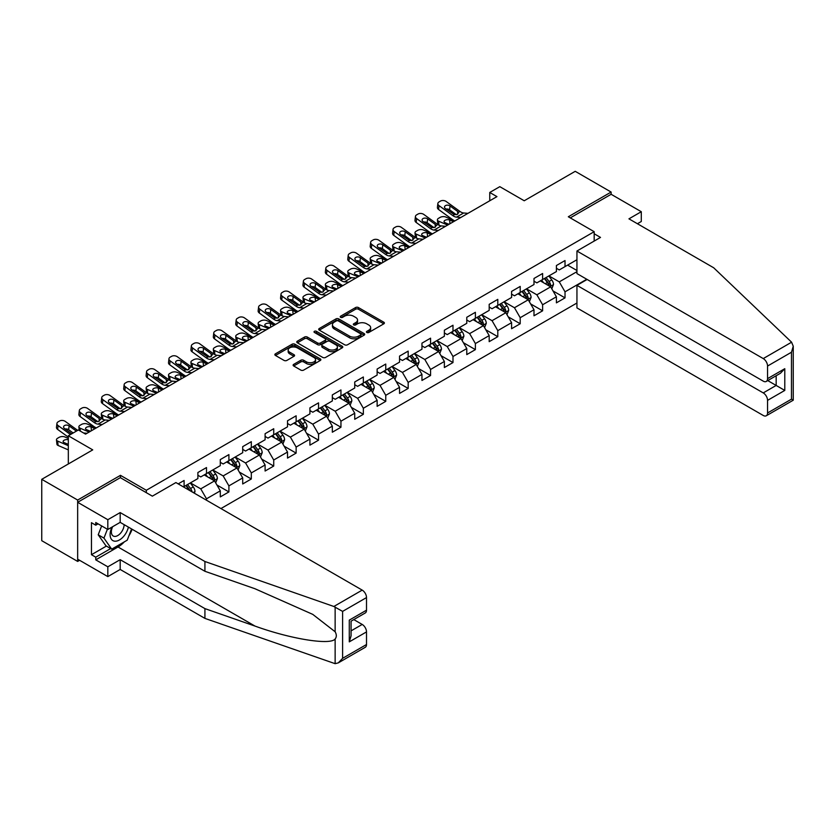 <?xml version="1.0" encoding="UTF-8"?>
<svg xmlns="http://www.w3.org/2000/svg" width="835" height="835" viewBox="0 0 835 835"><rect width="100%" height="100%" fill="white"/><g stroke="black" fill="none" stroke-linecap="round" stroke-linejoin="round"><path stroke-width="1.25" d="M366.847 332.476A1.399 0.804 0 0 0 368.82 332.476L383.797 323.834A1.994 1.148 0 0 0 384.382 323.02A1.994 1.148 0 0 0 383.797 322.206L358.413 307.551A1.994 1.148 0 0 0 355.595 307.551L340.617 316.194A1.399 0.804 0 0 0 340.21 316.768A1.399 0.804 0 0 0 340.617 317.342A1.399 0.804 0 0 0 342.59 317.342L344.531 316.214A6.377 3.684 0 0 1 353.549 316.214L355.668 317.436A6.377 3.684 0 0 1 357.537 320.045A6.377 3.684 0 0 1 355.668 322.644L353.727 323.771A1.399 0.804 0 0 0 353.32 324.335A1.399 0.804 0 0 0 353.727 324.909A1.399 0.804 0 0 0 355.7 324.909L357.641 323.792A6.377 3.684 0 0 1 366.669 323.792L368.778 325.013A6.377 3.684 0 0 1 370.646 327.612A6.377 3.684 0 0 1 368.778 330.222L366.847 331.338A1.399 0.804 0 0 0 366.429 331.912A1.399 0.804 0 0 0 366.847 332.476L366.847 331.338M293.701 364.363A1.994 1.148 0 0 0 293.116 365.177A1.994 1.148 0 0 0 293.701 365.991L300.819 370.103A1.994 1.148 0 0 0 303.648 370.103L320.275 360.501A1.994 1.148 0 0 0 320.859 359.687A1.994 1.148 0 0 0 320.275 358.873L294.901 344.218A1.994 1.148 0 0 0 292.083 344.218L275.446 353.821A1.994 1.148 0 0 0 274.861 354.635A1.994 1.148 0 0 0 275.446 355.449L284.046 360.417A1.994 1.148 0 0 0 286.864 360.417L293.983 356.305A1.994 1.148 0 0 0 294.567 355.491A1.994 1.148 0 0 0 293.983 354.677L289.724 352.213A5.334 3.079 0 0 1 288.158 350.042A5.334 3.079 0 0 1 291.446 347.193A5.334 3.079 0 0 1 297.26 347.861L313.97 357.505A5.334 3.079 0 0 1 315.536 359.687A5.334 3.079 0 0 1 312.238 362.526A5.334 3.079 0 0 1 306.424 361.868L303.648 360.261A1.994 1.148 0 0 0 300.819 360.261L293.701 364.363L293.701 365.991L300.819 361.91L300.819 360.261M637.418 223.738L641.29 221.494L641.29 211.714L611.126 194.294L611.126 192.06L575.221 171.321L524.223 200.765L499.81 186.664L489.759 192.468L496.94 196.622L85.556 434.127L78.375 429.973L68.324 435.786L68.324 463.978M120.459 477.745L120.459 475.334L77.655 500.05L41.75 479.321L92.737 449.877L68.324 435.786M120.459 475.334L146.313 490.27L594.176 231.692L594.176 241.065M611.126 192.06L568.322 216.766L594.176 231.692M344.667 344.792A1.994 1.148 0 0 0 347.496 344.792L364.123 335.179A1.994 1.148 0 0 0 364.707 334.365A1.994 1.148 0 0 0 364.123 333.562L338.749 318.907A1.994 1.148 0 0 0 335.931 318.907L319.294 328.51A1.994 1.148 0 0 0 318.709 329.324A1.994 1.148 0 0 0 319.294 330.138L344.667 344.792M314.983 332.779A1.399 0.804 0 0 1 316.402 332.977L316.402 331.318L342.204 346.212A1.994 1.148 0 0 1 342.788 347.026A1.994 1.148 0 0 1 342.204 347.84L325.567 357.443A1.994 1.148 0 0 1 322.748 357.443L297.364 342.799L297.364 341.171A1.994 1.148 0 0 0 296.78 341.985A1.994 1.148 0 0 0 297.364 342.799M297.364 341.171L304.493 337.058A1.994 1.148 0 0 1 307.311 337.058L317.603 342.997A1.994 1.148 0 0 0 320.421 342.997L325.149 340.273A1.994 1.148 0 0 0 325.723 339.459A1.994 1.148 0 0 0 325.149 338.645L314.43 332.455A1.399 0.804 0 0 1 314.023 331.892A1.399 0.804 0 0 1 314.878 331.14A1.399 0.804 0 0 1 316.402 331.318M77.655 500.05L77.655 561.423L41.75 540.683L41.75 479.321M146.313 492.671L146.313 490.27M220.941 508.557L576.943 303.011M576.943 259.727L565.024 266.605L565.024 260.551L556.402 265.53L556.402 271.584L542.614 279.548L542.614 273.494L533.993 278.473L533.993 284.526L520.205 292.48L520.205 286.426L511.584 291.405L511.584 297.458L497.796 305.422L497.796 299.368L489.185 304.337L489.185 310.39L475.386 318.354L475.386 312.3L466.775 317.279L466.775 323.333L452.987 331.297L452.987 325.243L444.366 330.211L444.366 336.265L430.578 344.229L430.578 338.175L421.957 343.154L421.957 349.207L408.169 357.171L408.169 351.117L399.548 356.086L399.548 362.139L385.76 370.103L385.76 364.05L377.138 369.028L377.138 375.082L363.35 383.035L363.35 376.982L354.739 381.96L354.739 388.014L340.951 395.978L340.951 389.924L332.33 394.903L332.33 400.957L318.542 408.91L318.542 402.856L309.921 407.835L309.921 413.889L296.133 421.852L296.133 415.799L287.511 420.777L287.511 426.831L273.723 434.784L273.723 428.731L265.102 433.709L265.102 439.763L251.314 447.727L251.314 441.673L242.703 446.642L242.703 452.695L228.905 460.659L228.905 454.605L220.294 459.584L220.294 465.638L206.506 473.602L206.506 467.548L197.885 472.516L197.885 478.57L184.097 486.534L184.097 480.48L178.21 483.882M586.786 279.255L565.024 291.822L565.024 297.876L556.402 302.844L556.402 296.79L542.614 304.754L542.614 310.808L533.993 315.787L533.993 309.733L520.205 317.697L520.205 323.75L511.584 328.719L511.584 322.665L497.796 330.629L497.796 336.682L489.185 341.661L489.185 335.607L475.386 343.571L475.386 349.625L466.775 354.593L466.775 348.539L452.987 356.503L452.987 362.557L444.366 367.536L444.366 361.482L430.578 369.435L430.578 375.499L421.957 380.468L421.957 374.414L408.169 382.378L408.169 388.432L399.548 393.41L399.548 387.356L385.76 395.31L385.76 401.364L377.138 406.342L377.138 400.289L363.35 408.252L363.35 414.306L354.739 419.285L354.739 413.231L340.951 421.184L340.951 427.238L332.33 432.217L332.33 426.163L318.542 434.127L318.542 440.181L309.921 445.149L309.921 439.095L296.133 447.059L296.133 453.113L287.511 458.091L287.511 452.038L273.723 460.002L273.723 466.055L265.102 471.023L265.102 464.97L251.314 472.934L251.314 478.987L242.703 483.966L242.703 477.912L228.905 485.876L228.905 491.93L220.294 496.898L220.294 490.844L206.506 498.808L206.506 500.217M184.097 486.534L183.449 486.909M204.199 474.927L214.543 480.897L200.755 488.861L190.411 482.891M197.885 475.261L200.755 476.91L206.506 473.602M200.755 488.861L206.506 498.808M214.543 480.897L220.294 490.844M226.609 461.985L236.952 467.955L223.164 475.919L212.821 469.948M220.294 462.319L223.164 463.978L228.905 460.659M223.164 475.919L228.905 485.876M236.952 467.955L242.703 477.912M249.018 449.053L259.361 455.023L245.573 462.987L235.23 457.016M242.703 449.387L245.573 451.046L251.314 447.727M245.573 462.987L251.314 472.934M259.361 455.023L265.102 464.97M271.427 436.11L281.771 442.091L267.983 450.044L257.639 444.074M265.102 436.444L267.983 438.104L273.723 434.784M267.983 450.044L273.723 460.002M281.771 442.091L287.511 452.038M293.836 423.178L304.18 429.148L290.382 437.112L280.049 431.142M287.511 423.512L290.382 425.172L296.133 421.852M290.382 437.112L296.133 447.059M304.18 429.148L309.921 439.095M316.246 410.246L326.579 416.216L312.791 424.17L302.447 418.199M309.921 410.57L312.791 412.229L318.542 408.91M312.791 424.17L318.542 434.127M326.579 416.216L332.33 426.163M338.645 397.303L348.988 403.274L335.2 411.237L324.857 405.267M332.33 397.637L335.2 399.297L340.951 395.978M335.2 411.237L340.951 421.184M348.988 403.274L354.739 413.231M361.054 384.371L371.398 390.342L357.61 398.295L347.266 392.325M354.739 384.695L357.61 386.355L363.35 383.035M357.61 398.295L363.35 408.252M371.398 390.342L377.138 400.289M383.463 371.429L393.807 377.399L380.019 385.363L369.675 379.393M377.138 371.763L380.019 373.422L385.76 370.103M380.019 385.363L385.76 395.31M393.807 377.399L399.548 387.356M405.873 358.497L416.216 364.467L402.428 372.431L392.085 366.45M399.548 358.82L402.428 360.48L408.169 357.171M402.428 372.431L408.169 382.378M416.216 364.467L421.957 374.414M428.282 345.554L438.615 351.525L424.827 359.488L414.484 353.518M421.957 345.888L424.827 347.548L430.578 344.229M424.827 359.488L430.578 369.435M438.615 351.525L444.366 361.482M450.681 332.622L461.024 338.592L447.236 346.556L436.893 340.586M444.366 332.956L447.236 334.605L452.987 331.297M447.236 346.556L452.987 356.503M461.024 338.592L466.775 348.539M473.09 319.68L483.434 325.65L469.646 333.614L459.302 327.644M466.775 320.014L469.646 321.673L475.386 318.354M469.646 333.614L475.386 343.571M483.434 325.65L489.185 335.607M495.499 306.748L505.843 312.718L492.055 320.682L481.711 314.711M489.185 307.082L492.055 308.741L497.796 305.422M492.055 320.682L497.796 330.629M505.843 312.718L511.584 322.665M517.909 293.805L528.252 299.786L514.464 307.739L504.121 301.769M511.584 294.139L514.464 295.799L520.205 292.48M514.464 307.739L520.205 317.697M528.252 299.786L533.993 309.733M540.318 280.873L550.662 286.843L536.863 294.807L526.53 288.837M533.993 281.207L536.863 282.867L542.614 279.548M536.863 294.807L542.614 304.754M550.662 286.843L556.402 296.79M576.943 271.667L559.273 281.865L548.929 275.894M567.602 265.113L576.943 270.509M556.402 268.265L559.273 269.924L565.024 266.605M559.273 281.865L565.024 291.822M77.655 561.423L79.596 560.295M489.759 192.468L489.759 200.765M553.031 290.945L565.024 297.876M530.622 303.888L542.614 310.808M508.212 316.82L520.205 323.75M485.803 329.762L497.796 336.682M463.394 342.694L475.386 349.625M440.995 355.637L452.987 362.557M418.586 368.569L430.578 375.499M396.176 381.511L408.169 388.432M373.767 394.444L385.76 401.364M351.358 407.376L363.35 414.306M328.948 420.318L340.951 427.238M306.549 433.25L318.542 440.181M284.14 446.193L296.133 453.113M261.731 459.125L273.723 466.055M239.321 472.067L251.314 478.987M216.912 484.999L228.905 491.93M367.4 332.674L368.778 331.881A6.377 3.684 0 0 0 370.646 329.272L370.646 327.612M357.537 320.045L357.537 321.705A6.377 3.684 0 0 1 355.668 324.304L354.291 325.107M383.797 322.206L383.797 323.834L358.413 309.211A1.994 1.148 0 0 0 355.595 309.211L341.171 317.53M364.123 333.562L364.123 335.179L338.749 320.567A1.994 1.148 0 0 0 335.931 320.567L319.314 330.149M360.605 334.939A1.399 0.804 0 0 0 361.012 334.365A1.399 0.804 0 0 0 360.605 333.802L338.332 320.943A1.399 0.804 0 0 0 336.348 320.943L334.313 322.122A6.377 3.684 0 0 0 332.434 324.721A6.377 3.684 0 0 0 334.313 327.33L349.531 336.119A6.377 3.684 0 0 0 358.559 336.119L360.605 334.939L360.605 336.599A1.399 0.804 0 0 0 361.012 336.025L361.012 334.365M332.434 324.721L332.434 326.381A6.377 3.684 0 0 0 334.313 328.99L334.313 327.33M360.605 336.599L358.559 337.778A6.377 3.684 0 0 1 349.531 337.778L334.313 328.99M297.396 342.809L304.493 338.718L304.493 337.058M325.723 339.459L325.723 341.118A1.994 1.148 0 0 1 325.149 341.933L320.421 344.657A1.994 1.148 0 0 1 317.603 344.657L307.311 338.718A1.994 1.148 0 0 0 304.493 338.718M316.402 332.977L342.173 347.861M328.28 349.166A5.334 3.079 0 0 0 334.094 349.834A5.334 3.079 0 0 0 337.382 346.984A5.334 3.079 0 0 0 335.827 344.813L329.94 341.411A1.994 1.148 0 0 0 327.122 341.411L322.393 344.135A1.994 1.148 0 0 0 321.809 344.949A1.994 1.148 0 0 0 322.393 345.763L328.28 349.166L328.28 350.825A5.334 3.079 0 0 0 334.094 351.493A5.334 3.079 0 0 0 337.382 348.644L337.382 346.984M321.809 344.949L321.809 346.608A1.994 1.148 0 0 0 322.393 347.423L322.393 345.763M328.28 350.825L322.393 347.423M315.536 359.687L315.536 361.346A5.334 3.079 0 0 1 312.238 364.185A5.334 3.079 0 0 1 306.424 363.517L303.648 361.91A1.994 1.148 0 0 0 300.819 361.91M288.158 350.042L288.158 351.702A5.334 3.079 0 0 0 289.724 353.873L289.724 352.213M293.962 356.326L289.724 353.873M320.275 358.873L320.275 360.501L294.901 345.878A1.994 1.148 0 0 0 292.083 345.878L275.466 355.47L275.446 353.821M551.789 288.806L553.501 284.505A5.386 3.11 -120 0 0 551.778 279.923L548.814 275.967M454.824 220.931L445.754 217.016A4.06 2.035 -5.9 0 0 440.024 217.444L438.594 218.279A4.06 2.035 -5.9 0 0 437.404 219.929A4.06 2.035 -5.9 0 0 438.573 221.171L438.991 225.252M543.648 282.794L541.633 280.111M447.633 225.085L438.573 221.171M549.827 286.363L550.599 284.735A5.386 3.11 -120 0 0 549.054 281.499L546.09 277.544M544.744 278.316L548.031 282.71A2.745 1.587 60 0 1 548.532 283.545L550.599 284.735M453.53 221.682L449.585 219.981A3.246 1.628 174.1 0 0 445.013 220.325A3.246 1.628 174.1 0 0 444.053 221.64A3.246 1.628 174.1 0 0 444.992 222.632L448.927 224.333M437.957 224.657A4.06 2.035 174.1 0 1 437.853 224.302L437.404 219.929M449.293 224.124A3.246 1.628 -5.9 0 0 448.228 224.03M544.368 278.535L547.332 282.491A5.386 3.11 60 0 1 548.866 285.727M460.763 217.497L456.484 217.131A10.156 5.866 60 0 1 452.768 215.587L439.022 205.64L438.573 209.491A4.06 2.62 -173.3 0 1 437.404 207.362L437.853 203.51A4.06 2.62 6.7 0 0 439.022 205.64M454.845 220.92A15.239 8.799 60 0 1 452.32 219.438L438.573 209.491M467.944 213.353L463.665 212.988A10.156 5.866 60 0 1 459.96 211.443L446.203 201.496A4.06 2.62 6.7 0 0 440.473 201.089L439.043 201.924A4.06 2.62 6.7 0 0 437.853 203.51M457.716 214.23L457.601 211.422L458.405 212.33L457.611 214.292L454.323 214.689L445.441 208.604A3.246 2.098 -173.3 0 1 444.512 206.903A3.246 2.098 -173.3 0 1 445.462 205.629A3.246 2.098 -173.3 0 1 450.034 205.953L449.585 209.804L456.411 214.741M449.585 209.804A3.246 2.098 6.7 0 0 446.109 209.094M457.601 211.422L450.034 205.953M459.96 211.443L458.405 212.33L458.561 212.925M111.932 527.115A13.203 7.619 120 0 0 114.792 541.195A13.203 7.619 120 0 0 128.402 527.104M112.641 526.708A9.039 5.219 120 0 0 113.236 536.007A9.039 5.219 120 0 0 114.562 536.414A9.039 5.219 120 0 0 124.144 524.651M131.575 528.941L127.212 540.193L111.702 549.148L105.961 545.829L98.206 534.797L101.651 525.925M111.702 549.148L103.947 538.116L107.391 529.244M98.206 534.797L103.947 538.116M791.59 342.204L793.25 346.222L791.465 352.234L767.553 366.043A6.095 3.517 -120 0 0 763.242 358.58L791.59 342.204L713.685 267.774L628.943 218.843L641.29 211.714M587.141 279.464L576.943 285.351L576.943 307.906L763.242 415.465A6.095 3.517 -120 0 0 766.29 415.767A6.095 3.517 -120 0 0 767.553 412.981L767.553 400.372A6.095 3.517 -120 0 0 763.242 392.909L776.164 385.446L784.785 390.425L767.553 400.372M576.943 285.351L763.242 392.909M594.176 233.769L600.501 237.422L576.943 251.022L576.943 273.577L763.242 381.136A6.095 3.517 -120 0 0 766.29 381.438A6.095 3.517 -120 0 0 767.553 378.641L767.553 366.043M576.943 251.022L763.242 358.58M611.126 194.294L570.263 217.893M767.751 380.593L776.164 385.446L776.164 375.729M767.553 378.641L784.785 368.694L780.474 373.245L766.29 381.438M767.553 412.981L791.465 399.172L792.373 399.694M124.352 541.842A22.848 13.193 -60 0 1 118.017 546.988L95.754 559.847L107.819 566.808L120.177 559.68L204.919 608.611L204.919 618.391L335.138 663.679L338.29 662.875L342.601 658.324L366.513 644.516A6.095 3.517 60 0 1 365.25 647.302L338.29 662.875M204.919 608.611L255.009 626.083C290.59 639.015 330.462 645.434 335.138 638.984C336.703 637.022 336.703 634.61 335.138 631.761L312.76 614.372L255.009 588.759L204.919 571.286L120.177 522.355L107.819 529.494L95.754 522.522L95.754 525.184L91.453 522.689L91.453 554.701L95.754 557.185L110.7 548.564M107.819 566.808L107.819 576.599L77.655 559.179L77.655 502.294L120.323 477.662L152.346 496.157L175.903 482.557L362.202 590.115A6.095 3.517 60 0 1 366.513 597.578L366.513 610.176A6.095 3.517 60 0 1 365.25 612.973L351.065 621.167L351.065 635.852L349.28 641.865L349.28 620.134C351.598 621.47 351.598 621.47 349.28 620.134L366.513 610.176M120.177 559.68L120.177 569.46L107.819 576.599M204.919 618.391L120.177 569.46M366.513 597.578L342.601 611.387L333.854 606.481L204.919 561.506L120.177 512.575L107.819 519.704L107.819 529.494M107.819 519.704L77.655 502.294M95.754 559.847L95.754 557.185M120.177 512.575L120.177 522.355M204.919 561.506L204.919 571.286M351.065 630.874L362.202 624.444A6.095 3.517 60 0 1 366.513 631.907L366.513 644.516M362.202 624.444L353.789 619.591M132.139 529.265A22.848 13.193 -60 0 1 128.893 535.861M98.06 523.848L95.754 525.184M91.453 554.701L106.389 546.08M529.38 301.748L531.091 297.437A5.386 3.11 -120 0 0 529.38 292.855L526.415 288.9M438.354 230.439L434.075 230.074A10.156 5.866 60 0 1 430.369 228.529L416.613 218.572L416.164 222.434L429.91 232.38A15.239 8.799 60 0 0 432.436 233.852L423.345 229.959A4.06 2.035 -5.9 0 0 417.625 230.387L416.185 231.212A4.06 2.035 -5.9 0 0 414.995 232.861A4.06 2.035 -5.9 0 0 416.164 234.103L416.582 238.184M521.238 295.736L519.224 293.043M425.234 238.017L416.164 234.103M527.417 299.295L528.19 297.667A5.386 3.11 -120 0 0 526.645 294.431L523.681 290.476M522.334 291.258L525.622 295.642A2.745 1.587 60 0 1 526.123 296.477L528.19 297.667M431.121 234.614L427.176 232.913A3.246 1.628 174.1 0 0 422.604 233.257A3.246 1.628 174.1 0 0 421.654 234.572A3.246 1.628 174.1 0 0 422.583 235.574L426.528 237.265M415.548 237.599A4.06 2.035 174.1 0 1 415.444 237.234L414.995 232.861M426.883 237.067A3.246 1.628 -5.9 0 0 425.819 236.963M521.958 291.467L524.923 295.433A5.386 3.11 60 0 1 526.467 298.669M506.981 314.68L508.682 310.38A5.386 3.11 -120 0 0 506.97 305.798L504.006 301.842M410.006 246.805L400.936 242.891A4.06 2.035 -5.9 0 0 395.216 243.319L393.776 244.154A4.06 2.035 -5.9 0 0 392.586 245.793A4.06 2.035 -5.9 0 0 393.755 247.045L394.172 251.126M498.839 308.668L496.825 305.986M402.825 250.949L393.755 247.045M505.008 312.238L505.78 310.61A5.386 3.11 -120 0 0 504.236 307.374L501.271 303.418M499.925 304.19L503.213 308.585A2.745 1.587 60 0 1 503.714 309.42L505.78 310.61M408.712 247.557L404.777 245.855A3.246 1.628 174.1 0 0 400.195 246.2A3.246 1.628 174.1 0 0 399.245 247.515A3.246 1.628 174.1 0 0 400.174 248.506L404.119 250.208M393.139 250.531A4.06 2.035 174.1 0 1 393.034 250.166L392.586 245.793M404.474 249.999A3.246 1.628 -5.9 0 0 403.409 249.905M499.549 304.41L502.513 308.365A5.386 3.11 60 0 1 504.058 311.601M445.546 226.295L441.266 225.92A10.156 5.866 60 0 1 437.55 224.375L423.794 214.428A4.06 2.62 6.7 0 0 418.074 214.031L416.634 214.856A4.06 2.62 6.7 0 0 415.444 216.442A4.06 2.62 6.7 0 0 416.613 218.572M435.317 227.162L435.192 224.354L435.995 225.273L435.212 227.224L431.914 227.631L423.032 221.536A3.246 2.098 -173.3 0 1 422.103 219.835A3.246 2.098 -173.3 0 1 423.053 218.561A3.246 2.098 -173.3 0 1 427.635 218.885L427.176 222.736L434.002 227.673M427.176 222.736A3.246 2.098 6.7 0 0 423.71 222.026M416.164 222.434A4.06 2.62 -173.3 0 1 414.995 220.304L415.444 216.442M435.192 224.354L427.635 218.885M437.55 224.375L436.152 225.857M415.955 243.371L411.676 243.006A10.156 5.866 60 0 1 407.96 241.461L394.203 231.514L393.755 235.366A4.06 2.62 -173.3 0 1 392.596 233.236L393.045 229.385A4.06 2.62 6.7 0 0 394.203 231.514M410.027 246.795A15.239 8.799 60 0 1 407.511 245.313L393.755 235.366M423.136 239.227L418.857 238.862A10.156 5.866 60 0 1 415.141 237.317L401.385 227.37A4.06 2.62 6.7 0 0 395.665 226.963L394.224 227.798A4.06 2.62 6.7 0 0 393.045 229.385M412.908 240.104L412.793 237.297L413.596 238.205L412.803 240.167L409.505 240.563L400.623 234.478A3.246 2.098 -173.3 0 1 399.694 232.777A3.246 2.098 -173.3 0 1 400.643 231.504A3.246 2.098 -173.3 0 1 405.226 231.827L404.777 235.679L411.603 240.616M404.777 235.679A3.246 2.098 6.7 0 0 401.301 234.959M412.793 237.297L405.226 231.827M415.141 237.317L413.753 238.789M484.571 327.623L486.283 323.312A5.386 3.11 -120 0 0 484.561 318.73L481.597 314.774M393.546 256.314L389.267 255.948A10.156 5.866 60 0 1 385.551 254.393L371.794 244.446L371.345 248.308L385.102 258.255A15.239 8.799 60 0 0 387.617 259.727L378.526 255.834A4.06 2.035 -5.9 0 0 372.807 256.262L371.366 257.086A4.06 2.035 -5.9 0 0 370.176 258.735A4.06 2.035 -5.9 0 0 371.345 259.977L371.763 264.058M476.43 321.611L474.416 318.918M380.416 263.891L371.345 259.977M482.599 325.17L483.371 323.542A5.386 3.11 -120 0 0 481.826 320.306L478.862 316.35M477.516 317.133L480.803 321.517A2.745 1.587 60 0 1 481.304 322.352L483.371 323.542M386.302 260.489L382.367 258.787A3.246 1.628 174.1 0 0 377.785 259.132A3.246 1.628 174.1 0 0 376.836 260.447A3.246 1.628 174.1 0 0 377.764 261.449L381.71 263.14M370.73 263.474A4.06 2.035 174.1 0 1 370.625 263.108L370.176 258.735M382.065 262.941A3.246 1.628 -5.9 0 0 381 262.837M477.14 317.342L480.104 321.298A5.386 3.11 60 0 1 481.649 324.544M462.162 340.555L463.874 336.255A5.386 3.11 -120 0 0 462.152 331.672L459.187 327.706M371.137 269.246L366.857 268.88A10.156 5.866 60 0 1 363.142 267.336L349.385 257.389L348.936 261.24L362.693 271.187A15.239 8.799 60 0 0 365.208 272.669L356.117 268.766A4.06 2.035 -5.9 0 0 350.397 269.194L348.957 270.029A4.06 2.035 -5.9 0 0 347.767 271.667A4.06 2.035 -5.9 0 0 348.936 272.909L349.364 277.001M454.021 334.543L452.006 331.86M358.006 276.823L348.936 272.909M460.189 338.112L460.962 336.484A5.386 3.11 -120 0 0 459.427 333.248L456.463 329.282M455.106 330.065L458.405 334.459A2.745 1.587 60 0 1 458.895 335.284L460.962 336.484M363.893 273.431L359.958 271.73A3.246 1.628 174.1 0 0 355.376 272.074A3.246 1.628 174.1 0 0 354.426 273.389A3.246 1.628 174.1 0 0 355.366 274.381L359.3 276.082M348.331 276.406A4.06 2.035 174.1 0 1 348.216 276.041L347.767 271.667M359.655 275.874A3.246 1.628 -5.9 0 0 358.591 275.78M454.731 330.284L457.705 334.24A5.386 3.11 60 0 1 459.24 337.476M439.753 353.497L441.464 349.187A5.386 3.11 -120 0 0 439.742 344.605L436.778 340.649M342.778 285.622L333.718 281.708A4.06 2.035 -5.9 0 0 327.988 282.136L326.558 282.961A4.06 2.035 -5.9 0 0 325.358 284.61A4.06 2.035 -5.9 0 0 326.527 285.852L326.955 289.933M431.611 347.485L429.597 344.792M335.597 289.766L326.527 285.852M437.79 351.044L438.552 349.416A5.386 3.11 -120 0 0 437.018 346.181L434.054 342.225M432.707 342.997L435.995 347.391A2.745 1.587 60 0 1 436.486 348.226L438.552 349.416M341.494 286.363L337.549 284.662A3.246 1.628 174.1 0 0 332.977 285.006A3.246 1.628 174.1 0 0 332.017 286.321A3.246 1.628 174.1 0 0 332.956 287.313L336.891 289.014M325.921 289.348A4.06 2.035 174.1 0 1 325.817 288.983L325.358 284.61M337.246 288.816A3.246 1.628 -5.9 0 0 336.192 288.712M432.332 343.216L435.296 347.172A5.386 3.11 60 0 1 436.83 350.418M400.727 252.16L396.448 251.794A10.156 5.866 60 0 1 392.732 250.249L378.975 240.303A4.06 2.62 6.7 0 0 373.255 239.906L371.815 240.73A4.06 2.62 6.7 0 0 370.636 242.317A4.06 2.62 6.7 0 0 371.794 244.446M390.498 253.036L390.383 250.229L391.187 251.147L390.394 253.099L387.096 253.506L378.224 247.41A3.246 2.098 -173.3 0 1 377.284 245.709A3.246 2.098 -173.3 0 1 378.234 244.436A3.246 2.098 -173.3 0 1 382.816 244.759L382.367 248.611L389.193 253.548M382.367 248.611A3.246 2.098 6.7 0 0 378.892 247.901M371.345 248.308A4.06 2.62 -173.3 0 1 370.187 246.179L370.636 242.317M390.383 250.229L382.816 244.759M392.732 250.249L391.344 251.732M378.318 265.102L374.038 264.737A10.156 5.866 60 0 1 370.322 263.192L356.566 253.245A4.06 2.62 6.7 0 0 350.846 252.838L349.416 253.663A4.06 2.62 6.7 0 0 348.226 255.26A4.06 2.62 6.7 0 0 349.385 257.389M368.089 265.979L367.974 263.171L368.778 264.079L367.984 266.041L364.686 266.438L355.814 260.353A3.246 2.098 -173.3 0 1 354.885 258.652A3.246 2.098 -173.3 0 1 355.825 257.378A3.246 2.098 -173.3 0 1 360.407 257.702L359.958 261.553L366.784 266.49M359.958 261.553A3.246 2.098 6.7 0 0 356.482 260.833M348.936 261.24A4.06 2.62 -173.3 0 1 347.777 259.111L348.226 255.26M367.974 263.171L360.407 257.702M370.322 263.192L368.934 264.664M348.727 282.188L344.448 281.823A10.156 5.866 60 0 1 340.732 280.268L326.986 270.321L326.527 274.172A4.06 2.62 -173.3 0 1 325.368 272.043L325.817 268.192A4.06 2.62 6.7 0 0 326.986 270.321M342.809 285.601A15.239 8.799 60 0 1 340.283 284.13L326.527 274.172M355.908 278.034L351.629 277.669A10.156 5.866 60 0 1 347.913 276.124L334.167 266.177A4.06 2.62 6.7 0 0 328.437 265.77L327.007 266.605A4.06 2.62 6.7 0 0 325.817 268.192M345.68 278.911L345.565 276.103L346.368 277.022L345.575 278.973L342.287 279.381L333.405 273.285A3.246 2.098 -173.3 0 1 332.476 271.584A3.246 2.098 -173.3 0 1 333.426 270.31A3.246 2.098 -173.3 0 1 337.998 270.634L337.549 274.485L344.375 279.422M337.549 274.485A3.246 2.098 6.7 0 0 334.073 273.776M345.565 276.103L337.998 270.634M347.913 276.124L346.525 277.606M417.343 366.429L419.055 362.129A5.386 3.11 -120 0 0 417.333 357.547L414.369 353.581M326.318 295.12L322.039 294.755A10.156 5.866 60 0 1 318.333 293.21L304.577 283.263L304.128 287.115L317.874 297.062A15.239 8.799 60 0 0 320.4 298.544L311.309 294.64A4.06 2.035 -5.9 0 0 305.579 295.068L304.149 295.903A4.06 2.035 -5.9 0 0 302.959 297.542A4.06 2.035 -5.9 0 0 304.128 298.784L304.545 302.875M409.202 360.417L407.188 357.735M313.198 302.698L304.128 298.784M415.381 363.987L416.154 362.359A5.386 3.11 -120 0 0 414.609 359.113L411.645 355.157M410.298 355.94L413.586 360.334A2.745 1.587 60 0 1 414.087 361.158L416.154 362.359M319.085 299.295L315.139 297.604A3.246 1.628 174.1 0 0 310.568 297.949A3.246 1.628 174.1 0 0 309.608 299.264A3.246 1.628 174.1 0 0 310.547 300.256L314.482 301.957M303.512 302.28A4.06 2.035 174.1 0 1 303.408 301.915L302.959 297.542M314.847 301.748A3.246 1.628 -5.9 0 0 313.783 301.654M409.922 356.159L412.887 360.115A5.386 3.11 60 0 1 414.431 363.35M333.499 290.977L329.22 290.611A10.156 5.866 60 0 1 325.514 289.067L311.758 279.109A4.06 2.62 6.7 0 0 306.038 278.713L304.598 279.537A4.06 2.62 6.7 0 0 303.408 281.134A4.06 2.62 6.7 0 0 304.577 283.263M323.27 291.853L323.155 289.046L323.959 289.954L323.166 291.916L319.878 292.313L310.996 286.228A3.246 2.098 -173.3 0 1 310.067 284.516A3.246 2.098 -173.3 0 1 311.017 283.253A3.246 2.098 -173.3 0 1 315.588 283.566L315.139 287.428L321.966 292.365M315.139 287.428A3.246 2.098 6.7 0 0 311.664 286.708M304.128 287.115A4.06 2.62 -173.3 0 1 302.959 284.986L303.408 281.134M323.155 289.046L315.588 283.566M325.514 289.067L324.116 290.538M394.945 379.372L396.646 375.061A5.386 3.11 -120 0 0 394.934 370.479L391.97 366.523M297.97 311.486L288.9 307.583A4.06 2.035 -5.9 0 0 283.18 308.011L281.739 308.835A4.06 2.035 -5.9 0 0 280.55 310.484A4.06 2.035 -5.9 0 0 281.719 311.726L282.136 315.807M386.793 373.36L384.789 370.667M290.789 315.64L281.719 311.726M392.972 376.919L393.744 375.291A5.386 3.11 -120 0 0 392.2 372.055L389.235 368.099M387.889 368.872L391.177 373.266A2.745 1.587 60 0 1 391.678 374.101L393.744 375.291M296.675 312.238L292.741 310.536A3.246 1.628 174.1 0 0 288.158 310.881A3.246 1.628 174.1 0 0 287.209 312.196A3.246 1.628 174.1 0 0 288.138 313.188L292.083 314.889M281.103 315.212A4.06 2.035 174.1 0 1 280.998 314.858L280.55 310.484M292.438 314.68A3.246 1.628 -5.9 0 0 291.373 314.586M387.513 369.091L390.477 373.047A5.386 3.11 60 0 1 392.022 376.282M303.919 308.063L299.64 307.687A10.156 5.866 60 0 1 295.924 306.142L282.167 296.195L281.719 300.047A4.06 2.62 -173.3 0 1 280.55 297.918L281.009 294.066A4.06 2.62 6.7 0 0 282.167 296.195M297.991 311.476A15.239 8.799 60 0 1 295.475 309.994L281.719 300.047M311.1 303.909L306.821 303.543A10.156 5.866 60 0 1 303.105 301.999L289.348 292.052A4.06 2.62 6.7 0 0 283.629 291.645L282.188 292.48A4.06 2.62 6.7 0 0 281.009 294.066M300.871 304.785L300.746 301.978L301.56 302.896L300.767 304.848L297.469 305.255L288.586 299.16A3.246 2.098 -173.3 0 1 287.658 297.458A3.246 2.098 -173.3 0 1 288.607 296.185A3.246 2.098 -173.3 0 1 293.189 296.508L292.741 300.36L299.556 305.297M292.741 300.36A3.246 2.098 6.7 0 0 289.265 299.65M300.746 301.978L293.189 296.508M303.105 301.999L301.717 303.481M372.535 392.304L374.237 388.004A5.386 3.11 -120 0 0 372.525 383.411L369.561 379.455M275.56 324.429L266.49 320.515A4.06 2.035 -5.9 0 0 260.77 320.943L259.33 321.778A4.06 2.035 -5.9 0 0 258.14 323.416A4.06 2.035 -5.9 0 0 259.309 324.658L259.727 328.75M364.394 386.292L362.38 383.609M268.379 328.572L259.309 324.658M370.563 389.861L371.335 388.233A5.386 3.11 -120 0 0 369.79 384.987L366.826 381.031M365.48 381.814L368.767 386.198A2.745 1.587 60 0 1 369.268 387.033L371.335 388.233M274.266 325.17L270.331 323.479A3.246 1.628 174.1 0 0 265.749 323.813A3.246 1.628 174.1 0 0 264.799 325.139A3.246 1.628 174.1 0 0 265.728 326.13L269.674 327.831M258.693 328.155A4.06 2.035 174.1 0 1 258.589 327.79L258.14 323.416M270.029 327.623A3.246 1.628 -5.9 0 0 268.964 327.518M365.104 382.033L368.068 385.989A5.386 3.11 60 0 1 369.613 389.225M281.51 320.995L277.23 320.63A10.156 5.866 60 0 1 273.515 319.085L259.758 309.138L259.309 312.989A4.06 2.62 -173.3 0 1 258.151 310.86L258.599 307.009A4.06 2.62 6.7 0 0 259.758 309.138M275.581 324.418A15.239 8.799 60 0 1 273.066 322.936L259.309 312.989M288.691 316.851L284.411 316.486A10.156 5.866 60 0 1 280.696 314.931L266.939 304.984A4.06 2.62 6.7 0 0 261.219 304.587L259.779 305.412A4.06 2.62 6.7 0 0 258.599 307.009M278.462 317.728L278.347 314.92L279.151 315.828L278.358 317.791L275.059 318.187L266.177 312.102A3.246 2.098 -173.3 0 1 265.248 310.39A3.246 2.098 -173.3 0 1 266.198 309.117A3.246 2.098 -173.3 0 1 270.78 309.441L270.331 313.302L277.157 318.239M270.331 313.302A3.246 2.098 6.7 0 0 266.856 312.582M278.347 314.92L270.78 309.441M280.696 314.931L279.308 316.413M350.126 405.236L351.838 400.936A5.386 3.11 -120 0 0 350.115 396.354L347.151 392.398M259.101 333.927L254.821 333.562A10.156 5.866 60 0 1 251.105 332.017L237.349 322.07L236.9 325.921L250.657 335.868A15.239 8.799 60 0 0 253.172 337.35L244.081 333.447A4.06 2.035 -5.9 0 0 238.361 333.885L236.921 334.71A4.06 2.035 -5.9 0 0 235.731 336.359A4.06 2.035 -5.9 0 0 236.9 337.601L237.317 341.682M341.985 399.234L339.97 396.541M245.97 341.515L236.9 337.601M348.153 402.794L348.926 401.165A5.386 3.11 -120 0 0 347.391 397.93L344.427 393.974M343.07 394.746L346.358 399.14A2.745 1.587 60 0 1 346.859 399.975L348.926 401.165M251.857 338.112L247.922 336.411A3.246 1.628 174.1 0 0 243.34 336.755A3.246 1.628 174.1 0 0 242.39 338.071A3.246 1.628 174.1 0 0 243.329 339.062L247.264 340.764M236.284 341.087A4.06 2.035 174.1 0 1 236.18 340.732L235.731 336.359M247.619 340.555A3.246 1.628 -5.9 0 0 246.555 340.461M342.694 394.965L345.659 398.921A5.386 3.11 60 0 1 347.203 402.157M266.281 329.783L262.002 329.418A10.156 5.866 60 0 1 258.286 327.873L244.53 317.926A4.06 2.62 6.7 0 0 238.81 317.519L237.37 318.354A4.06 2.62 6.7 0 0 236.19 319.941A4.06 2.62 6.7 0 0 237.349 322.07M256.053 330.66L255.938 327.852L256.742 328.76L255.948 330.723L252.65 331.13L243.778 325.034A3.246 2.098 -173.3 0 1 242.849 323.333A3.246 2.098 -173.3 0 1 243.789 322.06A3.246 2.098 -173.3 0 1 248.371 322.383L247.922 326.234L254.748 331.171M247.922 326.234A3.246 2.098 6.7 0 0 244.446 325.525M236.9 325.921A4.06 2.62 -173.3 0 1 235.741 323.792L236.19 319.941M255.938 327.852L248.371 322.383M258.286 327.873L256.898 329.355M327.717 418.178L329.428 413.878A5.386 3.11 -120 0 0 327.706 409.286L324.742 405.33M230.742 350.303L221.672 346.389A4.06 2.035 -5.9 0 0 215.952 346.817L214.522 347.642A4.06 2.035 -5.9 0 0 213.322 349.291A4.06 2.035 -5.9 0 0 214.491 350.533L214.919 354.624M319.575 412.166L317.561 409.474M223.561 354.447L214.491 350.533M325.754 415.736L326.516 414.108A5.386 3.11 -120 0 0 324.982 410.862L322.018 406.906M320.661 407.689L323.959 412.072A2.745 1.587 60 0 1 324.45 412.908L326.516 414.108M229.458 351.044L225.513 349.343A3.246 1.628 174.1 0 0 220.931 349.688A3.246 1.628 174.1 0 0 219.981 351.003A3.246 1.628 174.1 0 0 220.92 352.005L224.855 353.706M213.885 354.03A4.06 2.035 174.1 0 1 213.781 353.664L213.322 349.291M225.21 353.497A3.246 1.628 -5.9 0 0 224.156 353.393M320.296 407.897L323.26 411.864A5.386 3.11 60 0 1 324.794 415.099M236.691 346.869L232.412 346.504A10.156 5.866 60 0 1 228.696 344.959L214.939 335.012L214.491 338.864A4.06 2.62 -173.3 0 1 213.332 336.735L213.781 332.873A4.06 2.62 6.7 0 0 214.939 335.012M230.773 350.293A15.239 8.799 60 0 1 228.247 348.811L214.491 338.864M243.872 342.726L239.593 342.36A10.156 5.866 60 0 1 235.877 340.805L222.131 330.858A4.06 2.62 6.7 0 0 216.401 330.462L214.971 331.286A4.06 2.62 6.7 0 0 213.781 332.873M233.643 343.592L233.529 340.784L234.332 341.703L233.539 343.655L230.241 344.062L221.369 337.977A3.246 2.098 -173.3 0 1 220.44 336.265A3.246 2.098 -173.3 0 1 221.39 334.992A3.246 2.098 -173.3 0 1 225.961 335.315L225.513 339.167L232.339 344.103M225.513 339.167A3.246 2.098 6.7 0 0 222.037 338.457M233.529 340.784L225.961 335.315M235.877 340.805L234.489 342.287M305.307 431.111L307.019 426.81A5.386 3.11 -120 0 0 305.297 422.228L302.333 418.272M208.343 363.235L199.273 359.321A4.06 2.035 -5.9 0 0 193.543 359.749L192.113 360.584A4.06 2.035 -5.9 0 0 190.923 362.233A4.06 2.035 -5.9 0 0 192.092 363.476L192.509 367.557M297.166 425.098L295.152 422.416M201.151 367.39L192.092 363.476M303.345 428.668L304.117 427.04A5.386 3.11 -120 0 0 302.573 423.804L299.608 419.848M298.262 420.621L301.55 425.015A2.745 1.587 60 0 1 302.051 425.85L304.117 427.04M207.049 363.987L203.103 362.286A3.246 1.628 174.1 0 0 198.532 362.63A3.246 1.628 174.1 0 0 197.571 363.945A3.246 1.628 174.1 0 0 198.511 364.937L202.446 366.638M191.476 366.962A4.06 2.035 174.1 0 1 191.372 366.607L190.923 362.233M202.811 366.429A3.246 1.628 -5.9 0 0 201.746 366.335M297.886 420.84L300.851 424.796A5.386 3.11 60 0 1 302.385 428.031M214.282 359.802L210.002 359.436A10.156 5.866 60 0 1 206.287 357.891L192.541 347.945L192.092 351.796A4.06 2.62 -173.3 0 1 190.923 349.667L191.372 345.815A4.06 2.62 6.7 0 0 192.541 347.945M208.364 363.225A15.239 8.799 60 0 1 205.838 361.743L192.092 351.796M221.463 355.658L217.184 355.292A10.156 5.866 60 0 1 213.478 353.748L199.722 343.801A4.06 2.62 6.7 0 0 193.991 343.394L192.561 344.229A4.06 2.62 6.7 0 0 191.372 345.815M211.234 356.535L211.119 353.727L211.923 354.635L211.13 356.597L207.842 356.994L198.96 350.909A3.246 2.098 -173.3 0 1 198.031 349.207A3.246 2.098 -173.3 0 1 198.98 347.934A3.246 2.098 -173.3 0 1 203.552 348.258L203.103 352.109L209.929 357.046M203.103 352.109A3.246 2.098 6.7 0 0 199.628 351.399M211.119 353.727L203.552 348.258M213.478 353.748L211.923 354.635L212.08 355.23M282.898 444.053L284.61 439.742A5.386 3.11 -120 0 0 282.898 435.16L279.934 431.204M191.873 372.744L187.593 372.379A10.156 5.866 60 0 1 183.888 370.834L170.131 360.877L169.682 364.738L183.429 374.685A15.239 8.799 60 0 0 185.954 376.157L176.863 372.264A4.06 2.035 -5.9 0 0 171.144 372.692L169.703 373.516A4.06 2.035 -5.9 0 0 168.513 375.166A4.06 2.035 -5.9 0 0 169.682 376.408L170.1 380.489M274.757 438.041L272.742 435.348M178.753 380.322L169.682 376.408M280.936 441.6L281.708 439.972A5.386 3.11 -120 0 0 280.163 436.736L277.199 432.78M275.853 433.563L279.14 437.947A2.745 1.587 60 0 1 279.642 438.782L281.708 439.972M184.639 376.919L180.694 375.218A3.246 1.628 174.1 0 0 176.122 375.562A3.246 1.628 174.1 0 0 175.173 376.877A3.246 1.628 174.1 0 0 176.101 377.879L180.047 379.57M169.067 379.904A4.06 2.035 174.1 0 1 168.962 379.539L168.513 375.166M180.402 379.372A3.246 1.628 -5.9 0 0 179.337 379.267M275.477 433.772L278.441 437.738A5.386 3.11 60 0 1 279.986 440.974M199.054 368.6L194.785 368.225A10.156 5.866 60 0 1 191.069 366.68L177.312 356.733A4.06 2.62 6.7 0 0 171.593 356.336L170.152 357.161A4.06 2.62 6.7 0 0 168.962 358.747A4.06 2.62 6.7 0 0 170.131 360.877M188.835 369.467L188.71 366.659L189.514 367.577L188.731 369.529L185.433 369.936L176.55 363.841A3.246 2.098 -173.3 0 1 175.621 362.139A3.246 2.098 -173.3 0 1 176.571 360.866A3.246 2.098 -173.3 0 1 181.153 361.19L180.694 365.041L187.52 369.978M180.694 365.041A3.246 2.098 6.7 0 0 177.229 364.331M169.682 364.738A4.06 2.62 -173.3 0 1 168.513 362.609L168.962 358.747M188.71 366.659L181.153 361.19M191.069 366.68L189.67 368.162M260.499 456.985L262.2 452.685A5.386 3.11 -120 0 0 260.489 448.103L257.524 444.147M163.524 389.11L154.454 385.196A4.06 2.035 -5.9 0 0 148.734 385.624L147.294 386.459A4.06 2.035 -5.9 0 0 146.104 388.098A4.06 2.035 -5.9 0 0 147.273 389.35L147.691 393.431M252.358 450.973L250.343 448.291M156.343 393.254L147.273 389.35M258.526 454.543L259.299 452.914A5.386 3.11 -120 0 0 257.754 449.679L254.79 445.723M253.443 446.495L256.731 450.89A2.745 1.587 60 0 1 257.232 451.725L259.299 452.914M162.23 389.861L158.295 388.16A3.246 1.628 174.1 0 0 153.713 388.505A3.246 1.628 174.1 0 0 152.763 389.82A3.246 1.628 174.1 0 0 153.692 390.811L157.638 392.513M146.657 392.836A4.06 2.035 174.1 0 1 146.553 392.471L146.104 388.098M157.992 392.304A3.246 1.628 -5.9 0 0 156.928 392.21M253.068 446.715L256.032 450.67A5.386 3.11 60 0 1 257.577 453.906M169.474 385.676L165.194 385.311A10.156 5.866 60 0 1 161.479 383.766L147.722 373.819L147.273 377.67A4.06 2.62 -173.3 0 1 146.115 375.541L146.563 371.69A4.06 2.62 6.7 0 0 147.722 373.819M163.545 389.1A15.239 8.799 60 0 1 161.03 387.617L147.273 377.67M176.655 381.532L172.375 381.167A10.156 5.866 60 0 1 168.66 379.622L154.903 369.675A4.06 2.62 6.7 0 0 149.183 369.268L147.743 370.103A4.06 2.62 6.7 0 0 146.563 371.69M166.426 382.409L166.311 379.601L167.115 380.51L166.322 382.472L163.023 382.868L154.141 376.783A3.246 2.098 -173.3 0 1 153.212 375.082A3.246 2.098 -173.3 0 1 154.162 373.809A3.246 2.098 -173.3 0 1 158.744 374.132L158.295 377.984L165.121 382.921M158.295 377.984A3.246 2.098 6.7 0 0 154.819 377.263M166.311 379.601L158.744 374.132M168.66 379.622L167.271 381.094M238.09 469.928L239.802 465.617A5.386 3.11 -120 0 0 238.079 461.035L235.115 457.079M147.064 398.619L142.785 398.253A10.156 5.866 60 0 1 139.069 396.698L125.313 386.751L124.864 390.613L138.62 400.56A15.239 8.799 60 0 0 141.136 402.032L132.045 398.138A4.06 2.035 -5.9 0 0 126.325 398.566L124.885 399.391A4.06 2.035 -5.9 0 0 123.695 401.04A4.06 2.035 -5.9 0 0 124.864 402.282L125.281 406.363M229.949 463.916L227.934 461.223M133.934 406.196L124.864 402.282M236.117 467.475L236.889 465.846A5.386 3.11 -120 0 0 235.345 462.611L232.38 458.655M231.034 459.438L234.322 463.822A2.745 1.587 60 0 1 234.823 464.657L236.889 465.846M139.821 402.794L135.886 401.092A3.246 1.628 174.1 0 0 131.304 401.437A3.246 1.628 174.1 0 0 130.354 402.752A3.246 1.628 174.1 0 0 131.283 403.754L135.228 405.445M124.248 405.779A4.06 2.035 174.1 0 1 124.144 405.413L123.695 401.04M135.583 405.246A3.246 1.628 -5.9 0 0 134.518 405.142M230.658 459.647L233.623 463.602A5.386 3.11 60 0 1 235.167 466.848M154.245 394.464L149.966 394.099A10.156 5.866 60 0 1 146.25 392.554L132.494 382.607A4.06 2.62 6.7 0 0 126.774 382.211L125.333 383.035A4.06 2.62 6.7 0 0 124.154 384.622A4.06 2.62 6.7 0 0 125.313 386.751M144.017 395.341L143.902 392.533L144.705 393.452L143.912 395.404L140.614 395.811L131.742 389.715A3.246 2.098 -173.3 0 1 130.803 388.014A3.246 2.098 -173.3 0 1 131.753 386.741A3.246 2.098 -173.3 0 1 136.335 387.064L135.886 390.916L142.712 395.853M135.886 390.916A3.246 2.098 6.7 0 0 132.41 390.206M124.864 390.613A4.06 2.62 -173.3 0 1 123.705 388.484L124.154 384.622M143.902 392.533L136.335 387.064M146.25 392.554L144.862 394.036M215.68 482.86L217.392 478.559A5.386 3.11 -120 0 0 215.67 473.977L212.706 470.011M124.655 411.551L120.376 411.185A10.156 5.866 60 0 1 116.66 409.641L102.903 399.694L102.454 403.545L116.211 413.492A15.239 8.799 60 0 0 118.727 414.974L109.636 411.07A4.06 2.035 -5.9 0 0 103.916 411.498L102.475 412.333A4.06 2.035 -5.9 0 0 101.285 413.972A4.06 2.035 -5.9 0 0 102.454 415.214L102.882 419.306M207.539 476.848L205.525 474.165M111.525 419.128L102.454 415.214M213.708 480.417L214.48 478.789A5.386 3.11 -120 0 0 212.946 475.553L209.982 471.587M208.625 472.37L211.923 476.764A2.745 1.587 60 0 1 212.414 477.589L214.48 478.789M117.411 415.736L113.476 414.035A3.246 1.628 174.1 0 0 108.894 414.379A3.246 1.628 174.1 0 0 107.945 415.694A3.246 1.628 174.1 0 0 108.884 416.686L112.819 418.387M101.849 418.711A4.06 2.035 174.1 0 1 101.734 418.345L101.285 413.972M113.174 418.178A3.246 1.628 -5.9 0 0 112.109 418.084M208.249 472.589L211.224 476.545A5.386 3.11 60 0 1 212.758 479.781M131.836 407.407L127.557 407.042A10.156 5.866 60 0 1 123.841 405.497L110.084 395.55A4.06 2.62 6.7 0 0 104.365 395.143L102.935 395.967A4.06 2.62 6.7 0 0 101.745 397.564A4.06 2.62 6.7 0 0 102.903 399.694M121.607 408.284L121.493 405.476L122.296 406.384L121.503 408.346L118.205 408.743L109.333 402.658A3.246 2.098 -173.3 0 1 108.404 400.957A3.246 2.098 -173.3 0 1 109.343 399.683A3.246 2.098 -173.3 0 1 113.925 400.007L113.476 403.858L120.303 408.795M113.476 403.858A3.246 2.098 6.7 0 0 110.001 403.138M102.454 403.545A4.06 2.62 -173.3 0 1 101.296 401.416L101.745 397.564M121.493 405.476L113.925 400.007M123.841 405.497L122.453 406.969M194.388 493.224L194.983 491.491A5.386 3.11 -120 0 0 193.261 486.909L190.296 482.954M96.296 427.927L87.237 424.013A4.06 2.035 -5.9 0 0 81.506 424.441L80.076 425.265A4.06 2.035 -5.9 0 0 78.876 426.915A4.06 2.035 -5.9 0 0 80.045 428.157L80.358 431.121M89.115 432.071L80.045 428.157M192.102 491.909L192.071 491.721A5.386 3.11 -120 0 0 190.537 488.485L187.572 484.53M186.226 485.302L189.514 489.696A2.745 1.587 60 0 1 190.004 490.531L192.071 491.721M95.013 428.668L91.067 426.967A3.246 1.628 174.1 0 0 86.496 427.311A3.246 1.628 174.1 0 0 85.535 428.626A3.246 1.628 174.1 0 0 86.475 429.618L90.41 431.319M90.764 431.121A3.246 1.628 -5.9 0 0 89.71 431.017M185.85 485.521L188.814 489.477A5.386 3.11 60 0 1 189.378 490.333M102.246 424.493L97.966 424.128A10.156 5.866 60 0 1 94.251 422.573L80.504 412.626L80.045 416.477A4.06 2.62 -173.3 0 1 78.887 414.348L79.335 410.496A4.06 2.62 6.7 0 0 80.504 412.626M96.328 427.906A15.239 8.799 60 0 1 93.802 426.434L80.045 416.477M109.427 420.339L105.147 419.974A10.156 5.866 60 0 1 101.432 418.429L87.685 408.482A4.06 2.62 6.7 0 0 81.955 408.075L80.525 408.91A4.06 2.62 6.7 0 0 79.335 410.496M99.198 421.216L99.083 418.408L99.887 419.327L99.094 421.278L95.806 421.685L86.924 415.59A3.246 2.098 -173.3 0 1 85.995 413.889A3.246 2.098 -173.3 0 1 86.944 412.615A3.246 2.098 -173.3 0 1 91.516 412.939L91.067 416.79L97.893 421.727M91.067 416.79A3.246 2.098 6.7 0 0 87.591 416.08M99.083 418.408L91.516 412.939M101.432 418.429L100.043 419.911M68.324 438.458L64.827 436.945A4.06 2.035 -5.9 0 0 59.097 437.373L57.667 438.208A4.06 2.035 -5.9 0 0 56.477 439.847A4.06 2.035 -5.9 0 0 57.646 441.089L58.095 445.462A4.06 2.035 174.1 0 1 56.926 444.22L56.477 439.847M68.324 445.702L57.646 441.089M68.324 449.877L58.095 445.462M68.324 439.784A3.246 1.628 174.1 0 0 64.086 440.254A3.246 1.628 174.1 0 0 63.126 441.569A3.246 1.628 174.1 0 0 64.065 442.56L68.324 444.397M68.324 444.043A3.246 1.628 -5.9 0 0 67.301 443.959M70.495 434.534L58.095 425.568L57.646 429.42A4.06 2.62 -173.3 0 1 56.477 427.29L56.926 423.439A4.06 2.62 6.7 0 0 58.095 425.568M68.324 437.143L57.646 429.42M77.676 430.38L65.276 421.414A4.06 2.62 6.7 0 0 59.556 421.017L58.116 421.842A4.06 2.62 6.7 0 0 56.926 423.439M87.017 433.281L83.584 432.989M71.779 433.783L64.514 428.532A3.246 2.098 -173.3 0 1 63.585 426.821A3.246 2.098 -173.3 0 1 64.535 425.558A3.246 2.098 -173.3 0 1 69.107 425.871L68.658 429.733L73.167 432.989M68.658 429.733A3.246 2.098 6.7 0 0 65.182 429.013M76.382 431.131L69.107 425.871M368.778 331.881L368.778 330.222M353.727 324.909L353.727 323.771M355.668 324.304L355.668 322.644M340.617 317.342L340.617 316.194M355.595 309.211L355.595 307.551M358.413 309.211L358.413 307.551M319.294 330.138L319.294 328.51M335.931 320.567L335.931 318.907M338.749 320.567L338.749 318.907M349.531 337.778L349.531 336.119M358.559 337.778L358.559 336.119M307.311 338.718L307.311 337.058M317.603 344.657L317.603 342.997M320.421 344.657L320.421 342.997M325.149 341.933L325.149 340.273M342.204 347.84L342.204 346.212M303.648 361.91L303.648 360.261M306.424 363.517L306.424 361.868M293.983 356.305L293.983 354.677M292.083 345.878L292.083 344.218M294.901 345.878L294.901 344.218M550.129 286.541L553.469 284.61M549.054 281.499L551.778 279.923M545.224 283.712L547.332 282.491M449.585 219.981L449.971 223.728M454.323 214.689L452.768 215.587M463.665 212.988L456.484 217.131M791.465 399.172L791.465 352.234M784.785 368.694L784.785 390.425M335.138 663.679L335.138 638.984M335.138 631.761L335.138 607.076M342.601 611.387L342.601 658.324M366.513 631.907L349.28 641.865M333.854 606.481L362.202 590.115M118.017 546.988L255.009 626.083M527.72 299.473L531.06 297.542M526.645 294.431L529.38 292.855M522.814 296.644L524.923 295.433M427.176 232.913L427.562 236.67M505.311 312.415L508.651 310.484M504.236 307.374L506.97 305.798M500.405 309.576L502.513 308.365M404.777 245.855L405.163 249.602M431.914 227.631L430.369 228.529M441.266 225.92L434.075 230.074M409.505 240.563L407.96 241.461M418.857 238.862L411.676 243.006M482.901 325.347L486.241 323.416M481.826 320.306L484.561 318.73M478.006 322.519L480.104 321.298M382.367 258.787L382.754 262.545M460.492 338.279L463.832 336.359M459.427 333.248L462.152 331.672M455.597 335.451L457.705 334.24M359.958 271.73L360.344 275.477M438.093 351.222L441.433 349.291M437.018 346.181L439.742 344.605M433.188 348.393L435.296 347.172M337.549 284.662L337.935 288.419M387.096 253.506L385.551 254.393M396.448 251.794L389.267 255.948M364.686 266.438L363.142 267.336M374.038 264.737L366.857 268.88M342.287 279.381L340.732 280.268M351.629 277.669L344.448 281.823M415.684 364.154L419.024 362.233M414.609 359.113L417.333 357.547M410.778 361.325L412.887 360.115M315.139 297.604L315.526 301.351M319.878 292.313L318.333 293.21M329.22 290.611L322.039 294.755M393.275 377.096L396.615 375.166M392.2 372.055L394.934 370.479M388.369 374.268L390.477 373.047M292.741 310.536L293.127 314.294M297.469 305.255L295.924 306.142M306.821 303.543L299.64 307.687M370.865 390.029L374.205 388.108M369.79 384.987L372.525 383.411M365.97 387.2L368.068 385.989M270.331 323.479L270.717 327.226M275.059 318.187L273.515 319.085M284.411 316.486L277.23 320.63M348.456 402.971L351.796 401.04M347.391 397.93L350.115 396.354M343.561 400.142L345.659 398.921M247.922 336.411L248.308 340.158M252.65 331.13L251.105 332.017M262.002 329.418L254.821 333.562M326.047 415.903L329.387 413.972M324.982 410.862L327.706 409.286M321.151 413.075L323.26 411.864M225.513 349.343L225.899 353.101M230.241 344.062L228.696 344.959M239.593 342.36L232.412 346.504M303.648 428.846L306.988 426.915M302.573 423.804L305.297 422.228M298.742 426.017L300.851 424.796M203.103 362.286L203.489 366.033M207.842 356.994L206.287 357.891M217.184 355.292L210.002 359.436M281.238 441.778L284.578 439.847M280.163 436.736L282.898 435.16M276.333 438.949L278.441 437.738M180.694 375.218L181.08 378.975M185.433 369.936L183.888 370.834M194.785 368.225L187.593 372.379M258.829 454.72L262.169 452.789M257.754 449.679L260.489 448.103M253.923 451.881L256.032 450.67M158.295 388.16L158.681 391.907M163.023 382.868L161.479 383.766M172.375 381.167L165.194 385.311M236.42 467.652L239.76 465.721M235.345 462.611L238.079 461.035M231.525 464.824L233.623 463.602M135.886 401.092L136.272 404.85M140.614 395.811L139.069 396.698M149.966 394.099L142.785 398.253M214.01 480.584L217.351 478.664M212.946 475.553L215.67 473.977M209.115 477.756L211.224 476.545M113.476 414.035L113.863 417.782M118.205 408.743L116.66 409.641M127.557 407.042L120.376 411.185M193.261 492.577L194.941 491.596M190.537 488.485L193.261 486.909M91.067 426.967L91.453 430.724M95.806 421.685L94.251 422.573M105.147 419.974L97.966 424.128M793.25 346.222L793.25 400.205L766.29 415.767M78.876 426.915L79.252 430.484"/></g></svg>
